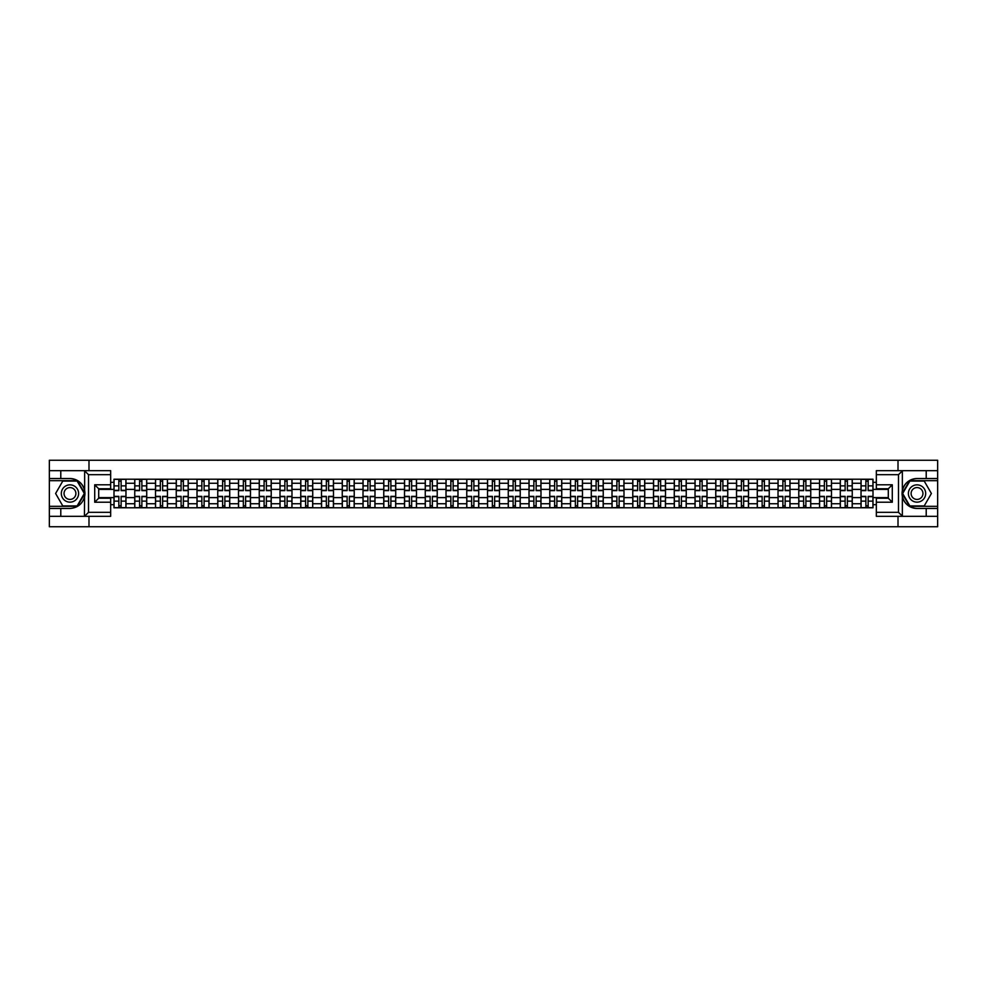 <?xml version="1.0" encoding="UTF-8"?>
<svg xmlns="http://www.w3.org/2000/svg" width="987" height="987" viewBox="0 0 987 987"><rect width="100%" height="100%" fill="white"/><g stroke="black" fill="none" stroke-linecap="round" stroke-linejoin="round"><path stroke-width="1.48" d="M110.667 474.673L88.522 474.673L84.413 470.688L110.667 470.688L110.667 488.775L98.7 488.775L98.7 498.225L110.667 498.225L110.667 516.312L84.413 516.312L84.648 490.601C82.587 483.137 77.689 479.114 69.966 478.535A14.965 14.965 0 0 1 84.648 496.399C82.587 503.863 77.689 507.886 69.966 508.465L49.35 508.465L49.35 526.75L937.65 526.75L937.65 480.669L909.619 480.669L902.204 493.5L909.619 506.331L937.65 506.331M917.034 478.535C909.311 479.114 904.413 483.137 902.352 490.601L902.352 496.399C904.413 503.863 909.311 507.886 917.034 508.465A14.965 14.965 0 0 1 902.069 493.5A14.965 14.965 0 0 1 917.034 478.535L937.65 478.535L937.65 460.25L49.35 460.25L49.35 506.331L77.381 506.331L84.796 493.5L77.381 480.669L49.35 480.669M134.75 507.799L134.75 483.26L125.966 483.26L125.966 507.799M125.966 483.26L125.966 479.201M134.75 483.26L134.75 479.201M146.718 479.201L146.718 507.799M155.502 507.799L155.502 479.201M167.469 479.201L167.469 507.799M176.254 507.799L176.254 479.201M188.221 479.201L188.221 507.799M197.005 507.799L197.005 479.201M208.973 479.201L208.973 507.799M217.757 507.799L217.757 479.201M229.724 479.201L229.724 507.799M238.509 507.799L238.509 479.201M250.476 479.201L250.476 507.799M259.248 507.799L259.248 479.201M271.228 479.201L271.228 507.799M280 507.799L280 479.201M291.979 479.201L291.979 507.799M300.751 507.799L300.751 479.201M312.731 479.201L312.731 507.799M321.503 507.799L321.503 479.201M333.483 479.201L333.483 507.799M342.255 507.799L342.255 479.201M354.234 479.201L354.234 507.799M363.006 507.799L363.006 479.201M374.986 479.201L374.986 507.799M383.758 507.799L383.758 479.201M395.725 479.201L395.725 507.799M404.51 507.799L404.51 479.201M416.477 479.201L416.477 507.799M425.261 507.799L425.261 479.201M437.229 479.201L437.229 507.799M446.013 507.799L446.013 479.201M457.98 479.201L457.98 507.799M466.765 507.799L466.765 479.201M478.732 479.201L478.732 507.799M487.516 507.799L487.516 479.201M499.484 479.201L499.484 507.799M508.268 507.799L508.268 479.201M520.235 479.201L520.235 507.799M529.02 507.799L529.02 479.201M540.987 479.201L540.987 507.799M549.771 507.799L549.771 479.201M561.739 479.201L561.739 507.799M570.523 507.799L570.523 479.201M582.49 479.201L582.49 507.799M591.275 507.799L591.275 479.201M603.242 479.201L603.242 507.799M612.014 507.799L612.014 479.201M623.994 479.201L623.994 507.799M632.766 507.799L632.766 479.201M644.745 479.201L644.745 507.799M653.517 507.799L653.517 479.201M665.497 479.201L665.497 507.799M674.269 507.799L674.269 479.201M686.249 479.201L686.249 507.799M695.021 507.799L695.021 479.201M707 479.201L707 507.799M715.772 507.799L715.772 479.201M727.752 479.201L727.752 507.799M736.524 507.799L736.524 479.201M748.491 479.201L748.491 507.799M757.276 507.799L757.276 479.201M769.243 479.201L769.243 507.799M778.027 507.799L778.027 479.201M789.995 479.201L789.995 507.799M798.779 507.799L798.779 479.201M810.746 479.201L810.746 507.799M819.531 507.799L819.531 479.201M831.498 479.201L831.498 507.799M840.282 507.799L840.282 479.201M852.25 479.201L852.25 507.799M861.034 507.799L861.034 479.201M861.034 497.621L852.25 497.621M840.282 497.621L831.498 497.621M819.531 497.621L810.746 497.621M798.779 497.621L789.995 497.621M778.027 497.621L769.243 497.621M757.276 497.621L748.491 497.621M736.524 497.621L727.752 497.621M715.772 497.621L707 497.621M695.021 497.621L686.249 497.621M674.269 497.621L665.497 497.621M653.517 497.621L644.745 497.621M632.766 497.621L623.994 497.621M612.014 497.621L603.242 497.621M591.275 497.621L582.49 497.621M570.523 497.621L561.739 497.621M549.771 497.621L540.987 497.621M529.02 497.621L520.235 497.621M508.268 497.621L499.484 497.621M487.516 497.621L478.732 497.621M466.765 497.621L457.98 497.621M446.013 497.621L437.229 497.621M425.261 497.621L416.477 497.621M404.51 497.621L395.725 497.621M383.758 497.621L374.986 497.621M363.006 497.621L354.234 497.621M342.255 497.621L333.483 497.621M321.503 497.621L312.731 497.621M300.751 497.621L291.979 497.621M280 497.621L271.228 497.621M259.248 497.621L250.476 497.621M238.509 497.621L229.724 497.621M217.757 497.621L208.973 497.621M197.005 497.621L188.221 497.621M176.254 497.621L167.469 497.621M155.502 497.621L146.718 497.621M134.75 497.621L125.966 497.621M861.034 489.379L852.25 489.379M840.282 489.379L831.498 489.379M819.531 489.379L810.746 489.379M798.779 489.379L789.995 489.379M778.027 489.379L769.243 489.379M757.276 489.379L748.491 489.379M736.524 489.379L727.752 489.379M715.772 489.379L707 489.379M695.021 489.379L686.249 489.379M674.269 489.379L665.497 489.379M653.517 489.379L644.745 489.379M632.766 489.379L623.994 489.379M612.014 489.379L603.242 489.379M591.275 489.379L582.49 489.379M570.523 489.379L561.739 489.379M549.771 489.379L540.987 489.379M529.02 489.379L520.235 489.379M508.268 489.379L499.484 489.379M487.516 489.379L478.732 489.379M466.765 489.379L457.98 489.379M446.013 489.379L437.229 489.379M425.261 489.379L416.477 489.379M404.51 489.379L395.725 489.379M383.758 489.379L374.986 489.379M363.006 489.379L354.234 489.379M342.255 489.379L333.483 489.379M321.503 489.379L312.731 489.379M300.751 489.379L291.979 489.379M280 489.379L271.228 489.379M259.248 489.379L250.476 489.379M238.509 489.379L229.724 489.379M217.757 489.379L208.973 489.379M197.005 489.379L188.221 489.379M176.254 489.379L167.469 489.379M155.502 489.379L146.718 489.379M134.75 489.379L125.966 489.379M98.7 497.621L113.998 497.621L113.998 489.379L98.7 489.379M110.667 482.322L113.998 482.322L113.998 489.379M873.001 489.379L873.001 497.621L888.3 497.621L888.3 489.379L873.001 489.379L873.001 479.201L113.998 479.201L113.998 482.322M873.001 482.322L876.333 482.322M876.333 504.678L873.001 504.678L873.001 497.621M113.998 497.621L113.998 507.799L873.001 507.799L873.001 504.678M113.998 504.678L110.667 504.678M898.01 526.75L898.01 516.312M898.01 470.688L898.01 460.25M88.99 526.75L88.99 516.312M88.99 470.688L88.99 460.25M121.117 505.8L118.847 505.8M118.847 481.2L121.117 481.2M141.869 505.8L139.599 505.8M139.599 481.2L141.869 481.2M162.621 505.8L160.35 505.8M160.35 481.2L162.621 481.2M183.372 505.8L181.102 505.8M181.102 481.2L183.372 481.2M204.112 505.8L201.854 505.8M201.854 481.2L204.112 481.2M224.863 505.8L222.606 505.8M222.606 481.2L224.863 481.2M245.615 505.8L243.357 505.8M243.357 481.2L245.615 481.2M266.367 505.8L264.109 505.8M264.109 481.2L266.367 481.2M287.118 505.8L284.861 505.8M284.861 481.2L287.118 481.2M307.87 505.8L305.612 505.8M305.612 481.2L307.87 481.2M328.622 505.8L326.364 505.8M326.364 481.2L328.622 481.2M349.373 505.8L347.116 505.8M347.116 481.2L349.373 481.2M370.125 505.8L367.867 505.8M367.867 481.2L370.125 481.2M390.877 505.8L388.619 505.8M388.619 481.2L390.877 481.2M411.628 505.8L409.371 505.8M409.371 481.2L411.628 481.2M432.38 505.8L430.122 505.8M430.122 481.2L432.38 481.2M453.132 505.8L450.862 505.8M450.862 481.2L453.132 481.2M473.883 505.8L471.613 505.8M471.613 481.2L473.883 481.2M494.635 505.8L492.365 505.8M492.365 481.2L494.635 481.2M515.387 505.8L513.117 505.8M513.117 481.2L515.387 481.2M536.138 505.8L533.868 505.8M533.868 481.2L536.138 481.2M556.878 505.8L554.62 505.8M554.62 481.2L556.878 481.2M577.629 505.8L575.372 505.8M575.372 481.2L577.629 481.2M598.381 505.8L596.123 505.8M596.123 481.2L598.381 481.2M619.133 505.8L616.875 505.8M616.875 481.2L619.133 481.2M639.884 505.8L637.627 505.8M637.627 481.2L639.884 481.2M660.636 505.8L658.378 505.8M658.378 481.2L660.636 481.2M681.388 505.8L679.13 505.8M679.13 481.2L681.388 481.2M702.139 505.8L699.882 505.8M699.882 481.2L702.139 481.2M722.891 505.8L720.633 505.8M720.633 481.2L722.891 481.2M743.643 505.8L741.385 505.8M741.385 481.2L743.643 481.2M764.394 505.8L762.137 505.8M762.137 481.2L764.394 481.2M785.146 505.8L782.888 505.8M782.888 481.2L785.146 481.2M805.898 505.8L803.628 505.8M803.628 481.2L805.898 481.2M826.65 505.8L824.379 505.8M824.379 481.2L826.65 481.2M847.401 505.8L845.131 505.8M845.131 481.2L847.401 481.2M868.153 505.8L865.883 505.8M865.883 481.2L868.153 481.2M121.117 490.638L121.117 479.337L125.904 479.337L125.904 490.638L121.117 490.638M118.847 481.064L121.117 481.064M118.847 479.337L114.06 479.337L114.06 490.638L118.847 490.638L118.847 479.337L121.117 479.337M118.847 496.362L118.847 507.663L114.06 507.663L114.06 496.362L118.847 496.362M121.117 505.936L118.847 505.936M121.117 507.663L125.904 507.663L125.904 496.362L121.117 496.362L121.117 507.663L118.847 507.663M141.869 490.638L141.869 479.337L146.656 479.337L146.656 490.638L141.869 490.638M139.599 481.064L141.869 481.064M139.599 479.337L134.812 479.337L134.812 490.638L139.599 490.638L139.599 479.337L141.869 479.337M162.621 490.638L162.621 479.337L167.408 479.337L167.408 490.638L162.621 490.638M160.35 481.064L162.621 481.064M160.35 479.337L155.564 479.337L155.564 490.638L160.35 490.638L160.35 479.337L162.621 479.337M60.787 508.465L60.787 516.312L49.35 516.312M84.413 516.312L60.787 516.312M49.35 508.465L49.35 506.331M84.413 470.688L60.787 470.688L60.787 478.535L49.35 478.535M60.787 470.688L49.35 470.688M69.966 478.535L60.787 478.535M98.7 488.775L94.715 484.79L110.667 484.79M110.667 502.21L94.715 502.21L98.7 498.225M84.648 516.201L88.522 512.327L110.667 512.327M902.587 470.688L898.478 474.673L876.333 474.673L876.333 470.688L937.65 470.688M926.213 478.535L926.213 470.688M876.333 512.327L898.478 512.327L902.587 516.312L876.333 516.312L876.333 498.225L888.3 498.225L888.3 488.775L876.333 488.775L876.333 474.673M937.65 478.535L937.65 480.669M902.587 516.312L926.213 516.312L926.213 508.465L937.65 508.465M926.213 516.312L937.65 516.312M917.034 508.465L926.213 508.465M888.3 498.225L892.285 502.21L876.333 502.21M876.333 484.79L892.285 484.79L888.3 488.775M61.317 493.5A8.649 8.649 0 0 0 69.966 502.149A8.649 8.649 0 0 0 78.615 493.5A8.649 8.649 0 0 0 69.966 484.851A8.649 8.649 0 0 0 61.317 493.5M64.044 493.5A5.922 5.922 0 0 0 69.966 499.422A5.922 5.922 0 0 0 75.888 493.5A5.922 5.922 0 0 0 69.966 487.578A5.922 5.922 0 0 0 64.044 493.5M77.146 481.064L84.327 493.5L77.146 505.936L62.786 505.936L55.605 493.5L62.786 481.064L77.146 481.064M908.385 493.5A8.649 8.649 0 0 0 917.034 502.149A8.649 8.649 0 0 0 925.683 493.5A8.649 8.649 0 0 0 917.034 484.851A8.649 8.649 0 0 0 908.385 493.5M911.112 493.5A5.922 5.922 0 0 0 917.034 499.422A5.922 5.922 0 0 0 922.956 493.5A5.922 5.922 0 0 0 917.034 487.578A5.922 5.922 0 0 0 911.112 493.5M924.214 481.064L931.395 493.5L924.214 505.936L909.854 505.936L902.673 493.5L909.854 481.064L924.214 481.064M139.599 496.362L139.599 507.663L134.812 507.663L134.812 496.362L139.599 496.362M141.869 505.936L139.599 505.936M141.869 507.663L146.656 507.663L146.656 496.362L141.869 496.362L141.869 507.663L139.599 507.663M160.35 496.362L160.35 507.663L155.564 507.663L155.564 496.362L160.35 496.362M162.621 505.936L160.35 505.936M162.621 507.663L167.408 507.663L167.408 496.362L162.621 496.362L162.621 507.663L160.35 507.663M183.372 490.638L183.372 479.337L188.159 479.337L188.159 490.638L183.372 490.638M181.102 481.064L183.372 481.064M181.102 479.337L176.315 479.337L176.315 490.638L181.102 490.638L181.102 479.337L183.372 479.337M204.112 490.638L204.112 479.337L208.911 479.337L208.911 490.638L204.112 490.638M201.854 481.064L204.112 481.064M201.854 479.337L197.067 479.337L197.067 490.638L201.854 490.638L201.854 479.337L204.112 479.337M224.863 490.638L224.863 479.337L229.663 479.337L229.663 490.638L224.863 490.638M222.606 481.064L224.863 481.064M222.606 479.337L217.819 479.337L217.819 490.638L222.606 490.638L222.606 479.337L224.863 479.337M181.102 496.362L181.102 507.663L176.315 507.663L176.315 496.362L181.102 496.362M183.372 505.936L181.102 505.936M183.372 507.663L188.159 507.663L188.159 496.362L183.372 496.362L183.372 507.663L181.102 507.663M201.854 496.362L201.854 507.663L197.067 507.663L197.067 496.362L201.854 496.362M204.112 505.936L201.854 505.936M204.112 507.663L208.911 507.663L208.911 496.362L204.112 496.362L204.112 507.663L201.854 507.663M222.606 496.362L222.606 507.663L217.819 507.663L217.819 496.362L222.606 496.362M224.863 505.936L222.606 505.936M224.863 507.663L229.663 507.663L229.663 496.362L224.863 496.362L224.863 507.663L222.606 507.663M243.357 496.362L243.357 507.663L238.57 507.663L238.57 496.362L243.357 496.362M245.615 505.936L243.357 505.936M245.615 507.663L250.402 507.663L250.402 496.362L245.615 496.362L245.615 507.663L243.357 507.663M264.109 496.362L264.109 507.663L259.322 507.663L259.322 496.362L264.109 496.362M266.367 505.936L264.109 505.936M266.367 507.663L271.154 507.663L271.154 496.362L266.367 496.362L266.367 507.663L264.109 507.663M284.861 496.362L284.861 507.663L280.074 507.663L280.074 496.362L284.861 496.362M287.118 505.936L284.861 505.936M287.118 507.663L291.905 507.663L291.905 496.362L287.118 496.362L287.118 507.663L284.861 507.663M305.612 496.362L305.612 507.663L300.825 507.663L300.825 496.362L305.612 496.362M307.87 505.936L305.612 505.936M307.87 507.663L312.657 507.663L312.657 496.362L307.87 496.362L307.87 507.663L305.612 507.663M326.364 496.362L326.364 507.663L321.577 507.663L321.577 496.362L326.364 496.362M328.622 505.936L326.364 505.936M328.622 507.663L333.409 507.663L333.409 496.362L328.622 496.362L328.622 507.663L326.364 507.663M347.116 496.362L347.116 507.663L342.329 507.663L342.329 496.362L347.116 496.362M349.373 505.936L347.116 505.936M349.373 507.663L354.16 507.663L354.16 496.362L349.373 496.362L349.373 507.663L347.116 507.663M367.867 496.362L367.867 507.663L363.08 507.663L363.08 496.362L367.867 496.362M370.125 505.936L367.867 505.936M370.125 507.663L374.912 507.663L374.912 496.362L370.125 496.362L370.125 507.663L367.867 507.663M388.619 496.362L388.619 507.663L383.832 507.663L383.832 496.362L388.619 496.362M390.877 505.936L388.619 505.936M390.877 507.663L395.664 507.663L395.664 496.362L390.877 496.362L390.877 507.663L388.619 507.663M409.371 496.362L409.371 507.663L404.571 507.663L404.571 496.362L409.371 496.362M411.628 505.936L409.371 505.936M411.628 507.663L416.415 507.663L416.415 496.362L411.628 496.362L411.628 507.663L409.371 507.663M430.122 496.362L430.122 507.663L425.323 507.663L425.323 496.362L430.122 496.362M432.38 505.936L430.122 505.936M432.38 507.663L437.167 507.663L437.167 496.362L432.38 496.362L432.38 507.663L430.122 507.663M450.862 496.362L450.862 507.663L446.075 507.663L446.075 496.362L450.862 496.362M453.132 505.936L450.862 505.936M453.132 507.663L457.919 507.663L457.919 496.362L453.132 496.362L453.132 507.663L450.862 507.663M471.613 496.362L471.613 507.663L466.826 507.663L466.826 496.362L471.613 496.362M473.883 505.936L471.613 505.936M473.883 507.663L478.67 507.663L478.67 496.362L473.883 496.362L473.883 507.663L471.613 507.663M492.365 496.362L492.365 507.663L487.578 507.663L487.578 496.362L492.365 496.362M494.635 505.936L492.365 505.936M494.635 507.663L499.422 507.663L499.422 496.362L494.635 496.362L494.635 507.663L492.365 507.663M513.117 496.362L513.117 507.663L508.33 507.663L508.33 496.362L513.117 496.362M515.387 505.936L513.117 505.936M515.387 507.663L520.174 507.663L520.174 496.362L515.387 496.362L515.387 507.663L513.117 507.663M533.868 496.362L533.868 507.663L529.081 507.663L529.081 496.362L533.868 496.362M536.138 505.936L533.868 505.936M536.138 507.663L540.925 507.663L540.925 496.362L536.138 496.362L536.138 507.663L533.868 507.663M554.62 496.362L554.62 507.663L549.833 507.663L549.833 496.362L554.62 496.362M556.878 505.936L554.62 505.936M556.878 507.663L561.677 507.663L561.677 496.362L556.878 496.362L556.878 507.663L554.62 507.663M245.615 490.638L245.615 479.337L250.402 479.337L250.402 490.638L245.615 490.638M243.357 481.064L245.615 481.064M243.357 479.337L238.57 479.337L238.57 490.638L243.357 490.638L243.357 479.337L245.615 479.337M266.367 490.638L266.367 479.337L271.154 479.337L271.154 490.638L266.367 490.638M264.109 481.064L266.367 481.064M264.109 479.337L259.322 479.337L259.322 490.638L264.109 490.638L264.109 479.337L266.367 479.337M287.118 490.638L287.118 479.337L291.905 479.337L291.905 490.638L287.118 490.638M284.861 481.064L287.118 481.064M284.861 479.337L280.074 479.337L280.074 490.638L284.861 490.638L284.861 479.337L287.118 479.337M307.87 490.638L307.87 479.337L312.657 479.337L312.657 490.638L307.87 490.638M305.612 481.064L307.87 481.064M305.612 479.337L300.825 479.337L300.825 490.638L305.612 490.638L305.612 479.337L307.87 479.337M328.622 490.638L328.622 479.337L333.409 479.337L333.409 490.638L328.622 490.638M326.364 481.064L328.622 481.064M326.364 479.337L321.577 479.337L321.577 490.638L326.364 490.638L326.364 479.337L328.622 479.337M349.373 490.638L349.373 479.337L354.16 479.337L354.16 490.638L349.373 490.638M347.116 481.064L349.373 481.064M347.116 479.337L342.329 479.337L342.329 490.638L347.116 490.638L347.116 479.337L349.373 479.337M370.125 490.638L370.125 479.337L374.912 479.337L374.912 490.638L370.125 490.638M367.867 481.064L370.125 481.064M367.867 479.337L363.08 479.337L363.08 490.638L367.867 490.638L367.867 479.337L370.125 479.337M390.877 490.638L390.877 479.337L395.664 479.337L395.664 490.638L390.877 490.638M388.619 481.064L390.877 481.064M388.619 479.337L383.832 479.337L383.832 490.638L388.619 490.638L388.619 479.337L390.877 479.337M411.628 490.638L411.628 479.337L416.415 479.337L416.415 490.638L411.628 490.638M409.371 481.064L411.628 481.064M409.371 479.337L404.571 479.337L404.571 490.638L409.371 490.638L409.371 479.337L411.628 479.337M432.38 490.638L432.38 479.337L437.167 479.337L437.167 490.638L432.38 490.638M430.122 481.064L432.38 481.064M430.122 479.337L425.323 479.337L425.323 490.638L430.122 490.638L430.122 479.337L432.38 479.337M453.132 490.638L453.132 479.337L457.919 479.337L457.919 490.638L453.132 490.638M450.862 481.064L453.132 481.064M450.862 479.337L446.075 479.337L446.075 490.638L450.862 490.638L450.862 479.337L453.132 479.337M473.883 490.638L473.883 479.337L478.67 479.337L478.67 490.638L473.883 490.638M471.613 481.064L473.883 481.064M471.613 479.337L466.826 479.337L466.826 490.638L471.613 490.638L471.613 479.337L473.883 479.337M494.635 490.638L494.635 479.337L499.422 479.337L499.422 490.638L494.635 490.638M492.365 481.064L494.635 481.064M492.365 479.337L487.578 479.337L487.578 490.638L492.365 490.638L492.365 479.337L494.635 479.337M515.387 490.638L515.387 479.337L520.174 479.337L520.174 490.638L515.387 490.638M513.117 481.064L515.387 481.064M513.117 479.337L508.33 479.337L508.33 490.638L513.117 490.638L513.117 479.337L515.387 479.337M536.138 490.638L536.138 479.337L540.925 479.337L540.925 490.638L536.138 490.638M533.868 481.064L536.138 481.064M533.868 479.337L529.081 479.337L529.081 490.638L533.868 490.638L533.868 479.337L536.138 479.337M556.878 490.638L556.878 479.337L561.677 479.337L561.677 490.638L556.878 490.638M554.62 481.064L556.878 481.064M554.62 479.337L549.833 479.337L549.833 490.638L554.62 490.638L554.62 479.337L556.878 479.337M577.629 490.638L577.629 479.337L582.429 479.337L582.429 490.638L577.629 490.638M575.372 481.064L577.629 481.064M575.372 479.337L570.585 479.337L570.585 490.638L575.372 490.638L575.372 479.337L577.629 479.337M598.381 490.638L598.381 479.337L603.168 479.337L603.168 490.638L598.381 490.638M596.123 481.064L598.381 481.064M596.123 479.337L591.336 479.337L591.336 490.638L596.123 490.638L596.123 479.337L598.381 479.337M619.133 490.638L619.133 479.337L623.92 479.337L623.92 490.638L619.133 490.638M616.875 481.064L619.133 481.064M616.875 479.337L612.088 479.337L612.088 490.638L616.875 490.638L616.875 479.337L619.133 479.337M639.884 490.638L639.884 479.337L644.671 479.337L644.671 490.638L639.884 490.638M637.627 481.064L639.884 481.064M637.627 479.337L632.84 479.337L632.84 490.638L637.627 490.638L637.627 479.337L639.884 479.337M575.372 496.362L575.372 507.663L570.585 507.663L570.585 496.362L575.372 496.362M577.629 505.936L575.372 505.936M577.629 507.663L582.429 507.663L582.429 496.362L577.629 496.362L577.629 507.663L575.372 507.663M596.123 496.362L596.123 507.663L591.336 507.663L591.336 496.362L596.123 496.362M598.381 505.936L596.123 505.936M598.381 507.663L603.168 507.663L603.168 496.362L598.381 496.362L598.381 507.663L596.123 507.663M616.875 496.362L616.875 507.663L612.088 507.663L612.088 496.362L616.875 496.362M619.133 505.936L616.875 505.936M619.133 507.663L623.92 507.663L623.92 496.362L619.133 496.362L619.133 507.663L616.875 507.663M637.627 496.362L637.627 507.663L632.84 507.663L632.84 496.362L637.627 496.362M639.884 505.936L637.627 505.936M639.884 507.663L644.671 507.663L644.671 496.362L639.884 496.362L639.884 507.663L637.627 507.663M660.636 490.638L660.636 479.337L665.423 479.337L665.423 490.638L660.636 490.638M658.378 481.064L660.636 481.064M658.378 479.337L653.591 479.337L653.591 490.638L658.378 490.638L658.378 479.337L660.636 479.337M658.378 496.362L658.378 507.663L653.591 507.663L653.591 496.362L658.378 496.362M660.636 505.936L658.378 505.936M660.636 507.663L665.423 507.663L665.423 496.362L660.636 496.362L660.636 507.663L658.378 507.663M681.388 490.638L681.388 479.337L686.175 479.337L686.175 490.638L681.388 490.638M679.13 481.064L681.388 481.064M679.13 479.337L674.343 479.337L674.343 490.638L679.13 490.638L679.13 479.337L681.388 479.337M679.13 496.362L679.13 507.663L674.343 507.663L674.343 496.362L679.13 496.362M681.388 505.936L679.13 505.936M681.388 507.663L686.175 507.663L686.175 496.362L681.388 496.362L681.388 507.663L679.13 507.663M702.139 490.638L702.139 479.337L706.926 479.337L706.926 490.638L702.139 490.638M699.882 481.064L702.139 481.064M699.882 479.337L695.095 479.337L695.095 490.638L699.882 490.638L699.882 479.337L702.139 479.337M699.882 496.362L699.882 507.663L695.095 507.663L695.095 496.362L699.882 496.362M702.139 505.936L699.882 505.936M702.139 507.663L706.926 507.663L706.926 496.362L702.139 496.362L702.139 507.663L699.882 507.663M722.891 490.638L722.891 479.337L727.678 479.337L727.678 490.638L722.891 490.638M720.633 481.064L722.891 481.064M720.633 479.337L715.846 479.337L715.846 490.638L720.633 490.638L720.633 479.337L722.891 479.337M720.633 496.362L720.633 507.663L715.846 507.663L715.846 496.362L720.633 496.362M722.891 505.936L720.633 505.936M722.891 507.663L727.678 507.663L727.678 496.362L722.891 496.362L722.891 507.663L720.633 507.663M743.643 490.638L743.643 479.337L748.43 479.337L748.43 490.638L743.643 490.638M741.385 481.064L743.643 481.064M741.385 479.337L736.598 479.337L736.598 490.638L741.385 490.638L741.385 479.337L743.643 479.337M741.385 496.362L741.385 507.663L736.598 507.663L736.598 496.362L741.385 496.362M743.643 505.936L741.385 505.936M743.643 507.663L748.43 507.663L748.43 496.362L743.643 496.362L743.643 507.663L741.385 507.663M764.394 490.638L764.394 479.337L769.181 479.337L769.181 490.638L764.394 490.638M762.137 481.064L764.394 481.064M762.137 479.337L757.337 479.337L757.337 490.638L762.137 490.638L762.137 479.337L764.394 479.337M762.137 496.362L762.137 507.663L757.337 507.663L757.337 496.362L762.137 496.362M764.394 505.936L762.137 505.936M764.394 507.663L769.181 507.663L769.181 496.362L764.394 496.362L764.394 507.663L762.137 507.663M785.146 490.638L785.146 479.337L789.933 479.337L789.933 490.638L785.146 490.638M782.888 481.064L785.146 481.064M782.888 479.337L778.089 479.337L778.089 490.638L782.888 490.638L782.888 479.337L785.146 479.337M782.888 496.362L782.888 507.663L778.089 507.663L778.089 496.362L782.888 496.362M785.146 505.936L782.888 505.936M785.146 507.663L789.933 507.663L789.933 496.362L785.146 496.362L785.146 507.663L782.888 507.663M805.898 490.638L805.898 479.337L810.685 479.337L810.685 490.638L805.898 490.638M803.628 481.064L805.898 481.064M803.628 479.337L798.841 479.337L798.841 490.638L803.628 490.638L803.628 479.337L805.898 479.337M803.628 496.362L803.628 507.663L798.841 507.663L798.841 496.362L803.628 496.362M805.898 505.936L803.628 505.936M805.898 507.663L810.685 507.663L810.685 496.362L805.898 496.362L805.898 507.663L803.628 507.663M826.65 490.638L826.65 479.337L831.436 479.337L831.436 490.638L826.65 490.638M824.379 481.064L826.65 481.064M824.379 479.337L819.592 479.337L819.592 490.638L824.379 490.638L824.379 479.337L826.65 479.337M824.379 496.362L824.379 507.663L819.592 507.663L819.592 496.362L824.379 496.362M826.65 505.936L824.379 505.936M826.65 507.663L831.436 507.663L831.436 496.362L826.65 496.362L826.65 507.663L824.379 507.663M847.401 490.638L847.401 479.337L852.188 479.337L852.188 490.638L847.401 490.638M845.131 481.064L847.401 481.064M845.131 479.337L840.344 479.337L840.344 490.638L845.131 490.638L845.131 479.337L847.401 479.337M845.131 496.362L845.131 507.663L840.344 507.663L840.344 496.362L845.131 496.362M847.401 505.936L845.131 505.936M847.401 507.663L852.188 507.663L852.188 496.362L847.401 496.362L847.401 507.663L845.131 507.663M868.153 490.638L868.153 479.337L872.94 479.337L872.94 490.638L868.153 490.638M865.883 481.064L868.153 481.064M865.883 479.337L861.096 479.337L861.096 490.638L865.883 490.638L865.883 479.337L868.153 479.337M865.883 496.362L865.883 507.663L861.096 507.663L861.096 496.362L865.883 496.362M868.153 505.936L865.883 505.936M868.153 507.663L872.94 507.663L872.94 496.362L868.153 496.362L868.153 507.663L865.883 507.663M840.282 483.26L831.498 483.26M819.531 483.26L810.746 483.26M798.779 483.26L789.995 483.26M778.027 483.26L769.243 483.26M757.276 483.26L748.491 483.26M736.524 483.26L727.752 483.26M715.772 483.26L707 483.26M695.021 483.26L686.249 483.26M674.269 483.26L665.497 483.26M653.517 483.26L644.745 483.26M632.766 483.26L623.994 483.26M612.014 483.26L603.242 483.26M591.275 483.26L582.49 483.26M570.523 483.26L561.739 483.26M549.771 483.26L540.987 483.26M529.02 483.26L520.235 483.26M508.268 483.26L499.484 483.26M487.516 483.26L478.732 483.26M466.765 483.26L457.98 483.26M446.013 483.26L437.229 483.26M425.261 483.26L416.477 483.26M404.51 483.26L395.725 483.26M383.758 483.26L374.986 483.26M363.006 483.26L354.234 483.26M342.255 483.26L333.483 483.26M321.503 483.26L312.731 483.26M300.751 483.26L291.979 483.26M280 483.26L271.228 483.26M259.248 483.26L250.476 483.26M238.509 483.26L229.724 483.26M217.757 483.26L208.973 483.26M197.005 483.26L188.221 483.26M176.254 483.26L167.469 483.26M155.502 483.26L146.718 483.26M861.034 483.26L852.25 483.26M840.282 503.74L831.498 503.74M819.531 503.74L810.746 503.74M798.779 503.74L789.995 503.74M778.027 503.74L769.243 503.74M757.276 503.74L748.491 503.74M736.524 503.74L727.752 503.74M715.772 503.74L707 503.74M695.021 503.74L686.249 503.74M674.269 503.74L665.497 503.74M653.517 503.74L644.745 503.74M632.766 503.74L623.994 503.74M612.014 503.74L603.242 503.74M591.275 503.74L582.49 503.74M570.523 503.74L561.739 503.74M549.771 503.74L540.987 503.74M529.02 503.74L520.235 503.74M508.268 503.74L499.484 503.74M487.516 503.74L478.732 503.74M466.765 503.74L457.98 503.74M446.013 503.74L437.229 503.74M425.261 503.74L416.477 503.74M404.51 503.74L395.725 503.74M383.758 503.74L374.986 503.74M363.006 503.74L354.234 503.74M342.255 503.74L333.483 503.74M321.503 503.74L312.731 503.74M300.751 503.74L291.979 503.74M280 503.74L271.228 503.74M259.248 503.74L250.476 503.74M238.509 503.74L229.724 503.74M217.757 503.74L208.973 503.74M197.005 503.74L188.221 503.74M176.254 503.74L167.469 503.74M155.502 503.74L146.718 503.74M134.75 503.74L125.966 503.74M861.034 503.74L852.25 503.74M121.117 490.354L125.904 490.354M121.117 485.863L125.904 485.863M114.06 490.354L118.847 490.354M114.06 485.863L118.847 485.863M118.847 496.646L114.06 496.646M118.847 501.137L114.06 501.137M125.904 496.646L121.117 496.646M125.904 501.137L121.117 501.137M141.869 490.354L146.656 490.354M141.869 485.863L146.656 485.863M134.812 490.354L139.599 490.354M134.812 485.863L139.599 485.863M162.621 490.354L167.408 490.354M162.621 485.863L167.408 485.863M155.564 490.354L160.35 490.354M155.564 485.863L160.35 485.863M84.648 490.601L84.648 470.799M88.522 474.673L88.522 512.327M94.715 502.21L94.715 484.79M902.352 470.799L902.352 490.601M902.352 496.399L902.352 516.201M898.478 512.327L898.478 474.673M892.285 484.79L892.285 502.21M139.599 496.646L134.812 496.646M139.599 501.137L134.812 501.137M146.656 496.646L141.869 496.646M146.656 501.137L141.869 501.137M160.35 496.646L155.564 496.646M160.35 501.137L155.564 501.137M167.408 496.646L162.621 496.646M167.408 501.137L162.621 501.137M183.372 490.354L188.159 490.354M183.372 485.863L188.159 485.863M176.315 490.354L181.102 490.354M176.315 485.863L181.102 485.863M204.112 490.354L208.911 490.354M204.112 485.863L208.911 485.863M197.067 490.354L201.854 490.354M197.067 485.863L201.854 485.863M224.863 490.354L229.663 490.354M224.863 485.863L229.663 485.863M217.819 490.354L222.606 490.354M217.819 485.863L222.606 485.863M181.102 496.646L176.315 496.646M181.102 501.137L176.315 501.137M188.159 496.646L183.372 496.646M188.159 501.137L183.372 501.137M201.854 496.646L197.067 496.646M201.854 501.137L197.067 501.137M208.911 496.646L204.112 496.646M208.911 501.137L204.112 501.137M222.606 496.646L217.819 496.646M222.606 501.137L217.819 501.137M229.663 496.646L224.863 496.646M229.663 501.137L224.863 501.137M243.357 496.646L238.57 496.646M243.357 501.137L238.57 501.137M250.402 496.646L245.615 496.646M250.402 501.137L245.615 501.137M264.109 496.646L259.322 496.646M264.109 501.137L259.322 501.137M271.154 496.646L266.367 496.646M271.154 501.137L266.367 501.137M284.861 496.646L280.074 496.646M284.861 501.137L280.074 501.137M291.905 496.646L287.118 496.646M291.905 501.137L287.118 501.137M305.612 496.646L300.825 496.646M305.612 501.137L300.825 501.137M312.657 496.646L307.87 496.646M312.657 501.137L307.87 501.137M326.364 496.646L321.577 496.646M326.364 501.137L321.577 501.137M333.409 496.646L328.622 496.646M333.409 501.137L328.622 501.137M347.116 496.646L342.329 496.646M347.116 501.137L342.329 501.137M354.16 496.646L349.373 496.646M354.16 501.137L349.373 501.137M367.867 496.646L363.08 496.646M367.867 501.137L363.08 501.137M374.912 496.646L370.125 496.646M374.912 501.137L370.125 501.137M388.619 496.646L383.832 496.646M388.619 501.137L383.832 501.137M395.664 496.646L390.877 496.646M395.664 501.137L390.877 501.137M409.371 496.646L404.571 496.646M409.371 501.137L404.571 501.137M416.415 496.646L411.628 496.646M416.415 501.137L411.628 501.137M430.122 496.646L425.323 496.646M430.122 501.137L425.323 501.137M437.167 496.646L432.38 496.646M437.167 501.137L432.38 501.137M450.862 496.646L446.075 496.646M450.862 501.137L446.075 501.137M457.919 496.646L453.132 496.646M457.919 501.137L453.132 501.137M471.613 496.646L466.826 496.646M471.613 501.137L466.826 501.137M478.67 496.646L473.883 496.646M478.67 501.137L473.883 501.137M492.365 496.646L487.578 496.646M492.365 501.137L487.578 501.137M499.422 496.646L494.635 496.646M499.422 501.137L494.635 501.137M513.117 496.646L508.33 496.646M513.117 501.137L508.33 501.137M520.174 496.646L515.387 496.646M520.174 501.137L515.387 501.137M533.868 496.646L529.081 496.646M533.868 501.137L529.081 501.137M540.925 496.646L536.138 496.646M540.925 501.137L536.138 501.137M554.62 496.646L549.833 496.646M554.62 501.137L549.833 501.137M561.677 496.646L556.878 496.646M561.677 501.137L556.878 501.137M245.615 490.354L250.402 490.354M245.615 485.863L250.402 485.863M238.57 490.354L243.357 490.354M238.57 485.863L243.357 485.863M266.367 490.354L271.154 490.354M266.367 485.863L271.154 485.863M259.322 490.354L264.109 490.354M259.322 485.863L264.109 485.863M287.118 490.354L291.905 490.354M287.118 485.863L291.905 485.863M280.074 490.354L284.861 490.354M280.074 485.863L284.861 485.863M307.87 490.354L312.657 490.354M307.87 485.863L312.657 485.863M300.825 490.354L305.612 490.354M300.825 485.863L305.612 485.863M328.622 490.354L333.409 490.354M328.622 485.863L333.409 485.863M321.577 490.354L326.364 490.354M321.577 485.863L326.364 485.863M349.373 490.354L354.16 490.354M349.373 485.863L354.16 485.863M342.329 490.354L347.116 490.354M342.329 485.863L347.116 485.863M370.125 490.354L374.912 490.354M370.125 485.863L374.912 485.863M363.08 490.354L367.867 490.354M363.08 485.863L367.867 485.863M390.877 490.354L395.664 490.354M390.877 485.863L395.664 485.863M383.832 490.354L388.619 490.354M383.832 485.863L388.619 485.863M411.628 490.354L416.415 490.354M411.628 485.863L416.415 485.863M404.571 490.354L409.371 490.354M404.571 485.863L409.371 485.863M432.38 490.354L437.167 490.354M432.38 485.863L437.167 485.863M425.323 490.354L430.122 490.354M425.323 485.863L430.122 485.863M453.132 490.354L457.919 490.354M453.132 485.863L457.919 485.863M446.075 490.354L450.862 490.354M446.075 485.863L450.862 485.863M473.883 490.354L478.67 490.354M473.883 485.863L478.67 485.863M466.826 490.354L471.613 490.354M466.826 485.863L471.613 485.863M494.635 490.354L499.422 490.354M494.635 485.863L499.422 485.863M487.578 490.354L492.365 490.354M487.578 485.863L492.365 485.863M515.387 490.354L520.174 490.354M515.387 485.863L520.174 485.863M508.33 490.354L513.117 490.354M508.33 485.863L513.117 485.863M536.138 490.354L540.925 490.354M536.138 485.863L540.925 485.863M529.081 490.354L533.868 490.354M529.081 485.863L533.868 485.863M556.878 490.354L561.677 490.354M556.878 485.863L561.677 485.863M549.833 490.354L554.62 490.354M549.833 485.863L554.62 485.863M577.629 490.354L582.429 490.354M577.629 485.863L582.429 485.863M570.585 490.354L575.372 490.354M570.585 485.863L575.372 485.863M598.381 490.354L603.168 490.354M598.381 485.863L603.168 485.863M591.336 490.354L596.123 490.354M591.336 485.863L596.123 485.863M619.133 490.354L623.92 490.354M619.133 485.863L623.92 485.863M612.088 490.354L616.875 490.354M612.088 485.863L616.875 485.863M639.884 490.354L644.671 490.354M639.884 485.863L644.671 485.863M632.84 490.354L637.627 490.354M632.84 485.863L637.627 485.863M575.372 496.646L570.585 496.646M575.372 501.137L570.585 501.137M582.429 496.646L577.629 496.646M582.429 501.137L577.629 501.137M596.123 496.646L591.336 496.646M596.123 501.137L591.336 501.137M603.168 496.646L598.381 496.646M603.168 501.137L598.381 501.137M616.875 496.646L612.088 496.646M616.875 501.137L612.088 501.137M623.92 496.646L619.133 496.646M623.92 501.137L619.133 501.137M637.627 496.646L632.84 496.646M637.627 501.137L632.84 501.137M644.671 496.646L639.884 496.646M644.671 501.137L639.884 501.137M660.636 490.354L665.423 490.354M660.636 485.863L665.423 485.863M653.591 490.354L658.378 490.354M653.591 485.863L658.378 485.863M658.378 496.646L653.591 496.646M658.378 501.137L653.591 501.137M665.423 496.646L660.636 496.646M665.423 501.137L660.636 501.137M681.388 490.354L686.175 490.354M681.388 485.863L686.175 485.863M674.343 490.354L679.13 490.354M674.343 485.863L679.13 485.863M679.13 496.646L674.343 496.646M679.13 501.137L674.343 501.137M686.175 496.646L681.388 496.646M686.175 501.137L681.388 501.137M702.139 490.354L706.926 490.354M702.139 485.863L706.926 485.863M695.095 490.354L699.882 490.354M695.095 485.863L699.882 485.863M699.882 496.646L695.095 496.646M699.882 501.137L695.095 501.137M706.926 496.646L702.139 496.646M706.926 501.137L702.139 501.137M722.891 490.354L727.678 490.354M722.891 485.863L727.678 485.863M715.846 490.354L720.633 490.354M715.846 485.863L720.633 485.863M720.633 496.646L715.846 496.646M720.633 501.137L715.846 501.137M727.678 496.646L722.891 496.646M727.678 501.137L722.891 501.137M743.643 490.354L748.43 490.354M743.643 485.863L748.43 485.863M736.598 490.354L741.385 490.354M736.598 485.863L741.385 485.863M741.385 496.646L736.598 496.646M741.385 501.137L736.598 501.137M748.43 496.646L743.643 496.646M748.43 501.137L743.643 501.137M764.394 490.354L769.181 490.354M764.394 485.863L769.181 485.863M757.337 490.354L762.137 490.354M757.337 485.863L762.137 485.863M762.137 496.646L757.337 496.646M762.137 501.137L757.337 501.137M769.181 496.646L764.394 496.646M769.181 501.137L764.394 501.137M785.146 490.354L789.933 490.354M785.146 485.863L789.933 485.863M778.089 490.354L782.888 490.354M778.089 485.863L782.888 485.863M782.888 496.646L778.089 496.646M782.888 501.137L778.089 501.137M789.933 496.646L785.146 496.646M789.933 501.137L785.146 501.137M805.898 490.354L810.685 490.354M805.898 485.863L810.685 485.863M798.841 490.354L803.628 490.354M798.841 485.863L803.628 485.863M803.628 496.646L798.841 496.646M803.628 501.137L798.841 501.137M810.685 496.646L805.898 496.646M810.685 501.137L805.898 501.137M826.65 490.354L831.436 490.354M826.65 485.863L831.436 485.863M819.592 490.354L824.379 490.354M819.592 485.863L824.379 485.863M824.379 496.646L819.592 496.646M824.379 501.137L819.592 501.137M831.436 496.646L826.65 496.646M831.436 501.137L826.65 501.137M847.401 490.354L852.188 490.354M847.401 485.863L852.188 485.863M840.344 490.354L845.131 490.354M840.344 485.863L845.131 485.863M845.131 496.646L840.344 496.646M845.131 501.137L840.344 501.137M852.188 496.646L847.401 496.646M852.188 501.137L847.401 501.137M868.153 490.354L872.94 490.354M868.153 485.863L872.94 485.863M861.096 490.354L865.883 490.354M861.096 485.863L865.883 485.863M865.883 496.646L861.096 496.646M865.883 501.137L861.096 501.137M872.94 496.646L868.153 496.646M872.94 501.137L868.153 501.137"/></g></svg>
